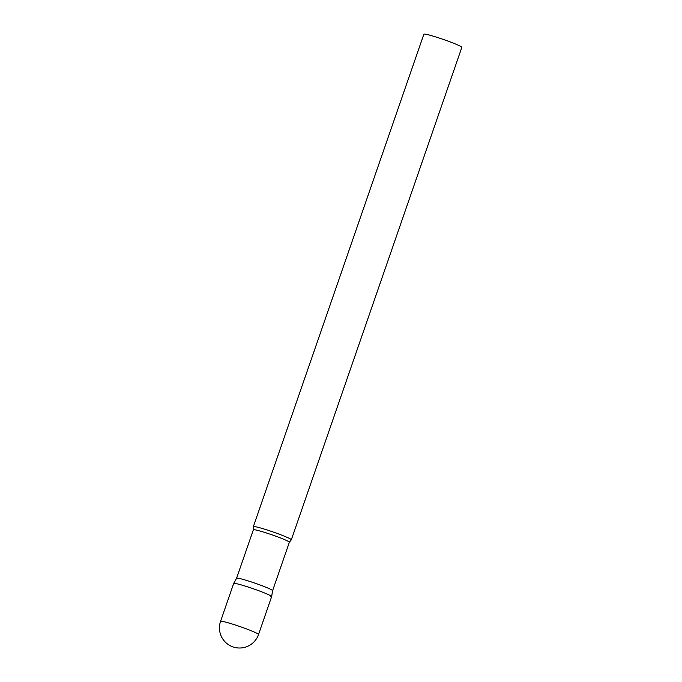 <?xml version="1.0" encoding="UTF-8"?>
<svg xmlns="http://www.w3.org/2000/svg" width="682" height="682" viewBox="0 0 682 682"><rect width="100%" height="100%" fill="white"/><g stroke="black" fill="none" stroke-linecap="round" stroke-linejoin="round"><path stroke-width="1.02" d="M258.529 634.499A20.093 1.424 -160.9 0 0 245.554 628.565A20.093 1.424 -160.9 0 0 221.522 621.242A20.093 1.424 -160.9 0 0 220.559 621.345A20.093 20.093 0 0 0 237.404 647.9A20.093 20.093 0 0 0 258.529 634.499L271.649 596.614A20.093 1.424 -160.9 0 0 258.666 590.68A20.093 1.424 -160.9 0 0 233.67 583.468A20.093 1.424 19.1 0 1 234.642 583.357A20.093 1.424 19.1 0 1 255.818 589.649A20.093 1.424 19.1 0 1 271.649 596.597A20.093 1.424 19.1 0 1 270.677 596.716M220.559 621.345L233.67 583.468L236.603 578.208A19.045 1.347 19.1 0 1 236.603 578.208A19.045 1.347 19.1 0 1 237.515 578.123A19.045 1.347 19.1 0 1 257.583 584.082A19.045 1.347 19.1 0 1 272.595 590.672A19.045 1.347 19.1 0 1 272.595 590.689L289.356 542.275L291.265 539.863A20.093 1.424 19.1 0 0 291.325 539.794L461.842 47.356A20.093 1.424 19.1 0 0 446.13 40.426A20.093 1.424 19.1 0 0 424.843 34.1A20.093 1.424 19.1 0 0 423.872 34.202L253.346 526.649A20.093 1.424 19.1 0 1 254.318 526.538A20.093 1.424 19.1 0 1 275.605 532.864A20.093 1.424 19.1 0 1 291.325 539.794M236.594 578.217L253.354 529.812L253.354 526.734A20.093 1.424 19.1 0 1 253.346 526.649M253.354 529.812A19.045 1.347 19.1 0 1 254.275 529.709A19.045 1.347 19.1 0 1 274.462 535.711A19.045 1.347 19.1 0 1 289.356 542.275M272.595 590.672L271.649 596.597"/></g></svg>
